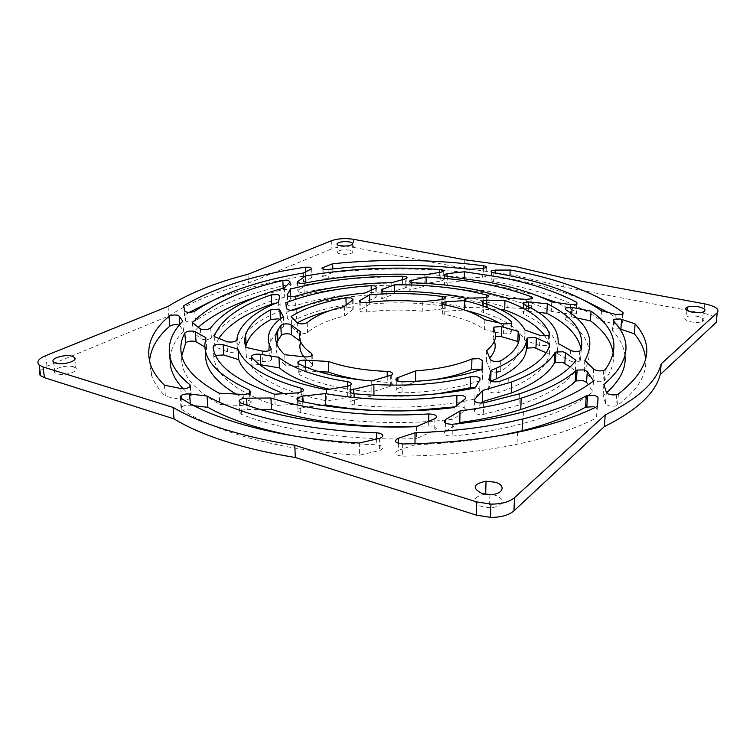 <?xml version="1.0" encoding="UTF-8"?>
<svg xmlns="http://www.w3.org/2000/svg" width="756" height="756" viewBox="0 0 756 756"><rect width="100%" height="100%" fill="white"/><g stroke="black" fill="none" stroke-linecap="round" stroke-linejoin="round"><path stroke-width="0.57" stroke-dasharray="3.78 2.83" d="M615.299 314.326L614.581 324.04L600.84 320.421C576.904 303.553 544.15 291.173 502.579 283.283L493.602 281.648C491.268 281.166 490.474 280.523 491.23 279.729L494.934 278.879L509.827 278.747L509.931 275.779M526.762 299.376L526.365 308.788L507.786 307.664L475.259 298.875C455.934 294.991 435.503 292.657 413.967 291.882C410.659 291.618 409.289 290.947 409.856 289.86L426.063 285.91L426.082 283.415M483.821 297.807L483.566 307.182L465.252 307.569L461.481 306.747C438.083 301.965 413.22 299.99 386.892 300.822C383.008 300.746 381.289 300.056 381.733 298.771L394.575 293.886L394.566 291.419M697.476 316.367C692.95 315.611 689.245 315.715 686.363 316.698C683.188 318.56 684.794 320.298 691.192 321.905C695.652 322.68 699.338 322.585 702.267 321.64C705.584 319.741 703.997 317.983 697.476 316.367M484.757 494.169C472.661 497.164 471.621 501.313 481.619 506.596L489.491 507.701C502.608 507.834 506.218 498.232 494.651 495.104L492.043 494.481M73.54 366.802C66.415 364.316 50.765 369.183 54.971 372.67L57.069 373.766C64.109 376.271 79.531 371.546 75.865 368.096L73.54 366.802M349.593 250.123C343.602 249.414 339.491 249.981 337.27 251.833C336.911 252.74 337.97 253.458 340.446 253.988C346.39 254.706 350.51 254.148 352.787 252.324C353.203 251.389 352.135 250.652 349.593 250.123M570.714 304.621L570.166 314.146L576.384 313.683L576.223 311.831L556.34 302.485M537.469 295.728L498.072 285.853L464.231 280.599L446.985 282.517L444.443 283.377C443.781 284.313 444.868 284.974 447.684 285.362L488.508 291.315C512.814 296.106 533.736 302.787 551.285 311.349L570.166 314.146M597.278 406.445L596.475 417.974L597.287 409.412L595.341 407.399M371.725 380.948L371.867 391.977L391.74 385.938C393.347 384.624 392.761 383.519 389.954 382.621L362.417 380.107M352.665 300.028L352.844 309.44L353.222 309.091L351.256 307.286L346.182 307.229L329.436 310.801M441.57 309.062L444.849 308.089C445.671 307.219 444.972 306.511 442.761 305.963L442.033 305.84C418.38 302.542 394.263 301.965 369.684 304.12L359.884 310.036C359.629 311.614 361.803 312.285 366.405 312.058C384.851 309.762 403.458 309.459 422.245 311.179L441.57 309.062L441.684 299.65M503.694 323.965L503.354 333.878L484.577 329.578C475.637 323.284 463.163 318.399 447.136 314.931L444.708 314.43C442.336 313.863 441.589 313.116 442.458 312.2L445.823 311.217L464.26 309.941M484.842 319.75L484.577 329.578M482.725 369.013L482.432 379.814L481.978 371.13L480.561 369.769M310.981 269.164L311.274 277.925L312.067 277.291L310.281 275.959L305.698 275.893C269.344 281.421 237.375 290.106 209.762 301.975M289.983 282.082L290.361 291.107L288.83 289.397L283.226 289.491L257.267 296.711M279.748 295.936L280.164 305.254L278.321 303.817L274.976 303.581M280.325 318.852L280.372 319.92L279.767 319.297M274.608 394.226L275.146 405.5L298.289 404.11L303.402 402.324C304.385 401.086 303.732 400.104 301.446 399.357L297.439 398.214M179.9 324.381L180.022 325.845L179.2 325.212M416.537 426.677L416.499 438.565L434.738 430.391C437.223 428.737 436.703 427.272 433.16 426.006L417.851 426.167M454.044 407.569L453.846 419.107L464.827 410.366C466.017 408.958 465.148 407.796 462.209 406.879L455.084 406.851M475.146 387.932L474.872 399.102L479.739 390.408C480.06 389.293 479.039 388.404 476.696 387.752L475.458 387.507M359.308 443.016L359.525 455.206L380.022 450.387C383.84 448.601 383.793 446.89 379.881 445.256L376.715 444.774C347.25 443.791 319.552 440.842 293.64 435.928M375.798 288.206L375.893 297.363L376.847 296.758L374.872 295.01L371.272 294.793C347.146 296.456 325.042 300.132 304.97 305.83M405.244 287.913L406.889 287.138C407.408 286.42 406.737 285.844 404.885 285.409L402.438 285.173C362.162 284.965 324.938 289.321 290.786 298.251L287.507 304.318C288.234 306.01 290.965 306.416 295.69 305.547C324.315 296.938 356.369 292.317 391.835 291.674L405.244 287.913L405.244 278.936M440.729 281.062L443.177 280.211C443.763 279.484 443.082 278.907 441.126 278.463L439.652 278.274C393.734 275.099 349.168 277.272 305.972 284.776L297.817 290.824C298.195 292.279 300.576 292.742 304.97 292.203C342.978 284.492 382.905 281.648 424.768 283.661L440.729 281.062L440.833 272.236M482.64 277.225L486.051 276.375C486.732 275.638 486.032 275.033 483.925 274.57L483.32 274.475C433.689 267.926 383.547 267.227 332.895 272.396L322.292 276.734C322.387 277.953 324.4 278.454 328.331 278.217C375.26 272.604 422.131 272.547 468.956 278.047L482.64 277.225L482.876 268.465M614.581 324.04L621.923 323.993L622.358 322.245L608.155 312.417M585.012 300.661C563.135 291.372 538.253 284.095 510.347 278.851L509.827 278.747M526.365 308.788L531.534 308.061C532.489 307.39 532.215 306.728 530.721 306.085L523.322 303.364M522.812 303.184L485.201 293.205C466.433 289.491 446.711 287.063 426.063 285.91M483.566 307.182L487.771 306.293C488.688 305.49 488.149 304.791 486.146 304.186L471.82 300.841C447.533 295.955 421.791 293.64 394.575 293.886M716.197 322.415C718.654 318.796 714.514 315.791 703.779 313.4L563.692 286.996L516.159 275.534L464.581 268.314L353.591 247.401C345.426 246.182 338.187 246.636 331.903 248.781L248.469 283.16C216.603 291.419 190.058 302.353 168.824 315.98L47.014 366.178L39.992 370.912M464.751 259.752L464.581 268.314M326.469 389.718L326.79 400.907L347.741 397.41L350.746 396.238C352.173 394.915 351.568 393.829 348.941 392.969L329.521 389.283M204.933 346.976L206.671 347.855L205.632 354.309L204.885 344.018M205.944 337.696L206.671 347.855M236.193 394.188L249.915 401.143L251.209 403.241C250.085 404.81 247.618 405.622 243.81 405.688L219.873 404.46L219.098 393.214M181.78 355.745L181.865 362.086C183.377 376.932 196.05 391.06 219.873 404.46M259.573 364.619C255.604 364.515 253.071 365.243 251.975 366.792L252.183 367.756C264.335 382.111 289.208 393.158 326.79 400.907M445.416 423.152L445.293 431.317C442.6 434.275 444.897 435.881 452.183 436.136C477.82 433.5 501.228 429.342 522.396 423.653M445.293 431.317L458.108 423.691M593.517 380.92L592.77 391.967L588.338 384.7M540.049 335.428L539.567 345.568L547.996 345.653L548.988 344.32L545.114 336.165M539.567 345.568L524.541 340.077C518.748 328.841 505.036 319.665 483.386 312.54C481.685 311.916 481.279 311.236 482.167 310.489L486.486 309.582L500.869 309.809M524.957 330.051L524.541 340.077M551.776 301.89L551.285 311.349M464.269 278.303L464.231 280.599M168.021 306.464L168.824 315.98M564.184 278.028L563.692 286.996M247.968 274.305L248.469 283.16M619.57 328.784L613.144 329.077L612.473 330.712C619.939 338.669 624.116 347.117 625.023 356.067M606.321 392.194L605.509 403.458C607.191 405.821 610.631 406.671 615.819 406L617.529 405.273C637.554 390.162 646.928 374.919 645.662 359.554M605.509 403.458L603.08 395.643L606.577 392.733M603.874 384.53L603.08 395.643M576.516 317.936L571.574 317.029L565.176 317.482L565.091 319.259C588.461 334.558 594.811 351.861 584.152 371.149L592.997 379.852C595.501 381.695 598.809 382.196 602.938 381.364L604.488 380.457C611.33 371.631 614.288 362.899 613.362 354.233M584.832 360.508L584.152 371.149M538.196 312.322L528.274 311.377L522.963 312.115L523.464 314.024C547.098 325.071 558.476 338.31 557.578 353.751L569.892 360.744C572.793 362.115 575.883 362.351 579.162 361.453L580.485 360.347L581.194 349.697M558.136 343.441L557.578 353.751M465.441 298.185L465.252 307.569M508.117 298.28L507.786 307.664M601.502 310.773L600.84 320.421M332.81 268.9L332.895 272.396M469.145 269.278L468.956 278.047M305.906 282.895L305.972 284.776M424.825 274.778L424.768 283.661M290.72 296.692L290.786 298.251M391.788 282.631L391.835 291.674M285.759 303.288L286.137 312.256L287.318 318.503C289.255 320.119 292.336 320.317 296.55 319.089C315.035 310.631 337.875 305.027 365.072 302.277L375.893 297.363M291.24 310.3L286.137 312.256M364.931 293.007L365.072 302.277M474.692 401.323L474.466 410.688C473.672 413.551 476.639 414.779 483.349 414.382L518.966 405.103C547.372 395.36 566.159 383.972 575.297 370.95L570.166 366.915M474.466 410.688L481.194 403.165M575.949 360.31L575.297 370.95M488.962 379.663L488.659 390.011C489.538 392.657 492.912 393.498 498.799 392.534L507.909 389.227C532.971 378.869 546.786 367.227 549.357 354.29L546.163 352.721M488.659 390.011L490.795 381.175M549.877 343.98L549.357 354.29M190.351 403.751L190.474 405.235C184.993 404.999 181.865 406.066 181.081 408.457L181.875 409.487C216.15 432.602 282.763 451.086 359.525 455.206M190.474 405.235L194.046 405.726M353.761 393.668L353.884 400.122L351.02 401.238C349.263 403.024 350.463 404.29 354.611 405.018C396.976 409.176 437.062 407.21 474.872 399.102M353.884 400.122L373.984 395.558C395.445 396.928 416.537 396.361 437.251 393.848M302.702 401.691L302.92 407.437L297.883 409.242C296.787 410.64 297.609 411.718 300.34 412.474C344.755 422.831 403.146 425.467 453.846 419.107M302.92 407.437L322.15 405.329M385.456 410.867L410.083 410.782M247.004 405.197L247.259 409.525C243.385 409.629 240.918 410.499 239.86 412.143L241.504 414.364C284.275 431.298 351.001 441.069 416.499 438.565M247.259 409.525L260.555 409.563M164.439 385.21L165.422 396.295L181.714 399.669C187.082 400.047 190.285 399.073 191.334 396.749L183.065 388.688M149.527 361.292L151.616 375.619C154.035 382.564 158.637 389.463 165.422 396.295M180.022 325.845L183.585 331.071C175.014 339.916 170.497 349.338 170.053 359.346M182.801 321.243L183.585 331.071M215.554 355.377L213.835 357.078C215.658 375.505 236.099 391.646 275.146 405.5M284.105 393.8L297.212 398.147M245.832 347.391L246.428 357.749L262.89 361.529C267.133 362.02 270.053 361.415 271.64 359.705L268.852 350.746M245.709 347.023L246.428 357.749M280.372 319.92L283.802 326.375L277.509 331.487M283.368 316.632L283.802 326.375M214.165 336.533L214.865 346.673L227.565 351.918C232.234 352.816 235.513 352.249 237.403 350.189L237.96 346.579C242.024 332.772 255.698 321.092 278.973 311.538L280.164 305.254M218.682 338.508L214.865 346.673M278.548 302.088L278.973 311.538M192.421 322.529L193.177 332.385L201.096 338.886C204.999 340.209 208.429 339.879 211.387 337.904C224.409 320.45 248.856 306.841 284.719 297.08L290.361 291.107M198.195 327.376L193.177 332.385M284.322 287.932L284.719 297.08M183.85 307.03L185.551 320.799C187.989 322.481 191.306 322.481 195.492 320.79C221.867 302.665 257.9 289.69 303.61 281.865L311.274 277.925M189.113 312.445L184.502 315.261M303.288 273.029L303.61 281.865M397.94 381.279L397.968 388.471L396.777 389.009C394.755 391.164 396.522 392.449 402.079 392.874C433.49 392.128 460.272 387.781 482.432 379.814M397.968 388.471L415.583 381.742L432.904 379.862M490.238 359.365L489.926 369.977C490.625 371.376 492.78 372.122 496.38 372.217M500.708 360.839L500.737 371.272C515.091 362.247 520.95 352.835 518.314 343.026M489.926 369.977L486.392 360.999L489.812 357.824M486.694 350.557L486.392 360.999M494.367 341.24L493.073 338.442L493.696 337.053L495.511 336.429M503.354 333.878L510.867 333.462L511.292 331.818L498.903 322.803M422.292 301.729L422.245 311.179M369.656 302.192L369.684 304.12M352.844 309.44L344.566 316.017C328.057 320.034 315.724 325.524 307.55 332.47C304.167 334.124 300.86 334.209 297.599 332.735L291.561 326.252L291.154 316.518M344.349 306.482L344.566 316.017M300.406 331.591L300.784 341.646M303.912 356.804L312.086 364.014L312.549 365.734C311.188 367.029 308.779 367.596 305.32 367.444L285.182 365.233L284.71 354.725M305.481 366.925L305.622 370.78C302.098 370.648 299.659 371.253 298.318 372.613L299.196 374.56C317.142 383.575 341.362 389.387 371.867 391.977M305.622 370.78L318.834 371.668M398.431 443.451L398.45 450.34C393.592 453.156 394.906 455.103 402.39 456.17C443.47 455.632 481.685 451.672 517.028 444.282C549.092 437.412 575.571 428.643 596.475 417.974M398.45 450.34L414.997 444.764C445.927 443.725 474.948 440.54 502.078 435.201M414.997 443.715L414.997 444.764M523.407 411.888L522.916 423.511C549.792 416.102 570.893 407.182 586.212 396.777M588.527 395.161L592.77 391.967M276.8 332.186L270.289 341.485L269.268 344.566M465.403 310.329L464.26 310.055M297.599 332.735L297.212 322.869L291.561 326.252M276.753 343.876C274.844 351.086 277.65 358.202 285.182 365.233M493.876 272.803L493.602 281.648M413.995 282.829L413.967 291.882M386.826 291.589L386.892 300.822M576.677 304.299L576.223 311.831M597.618 404.64L597.287 409.412M390.313 375.637L390.38 386.562M444.83 304.914L444.708 314.43M482.035 369.259L481.978 371.13M297.845 392.865L298.289 404.11M434.861 418.644L434.738 430.391M465.072 398.988L464.827 410.366M480.032 379.399L479.739 390.408M379.21 438.489L379.342 450.595M622.982 314.109L622.358 322.245M531.033 299.045L530.721 306.085M486.325 297.571L486.146 304.186M447.807 276.431L447.684 285.362M347.495 386.278L347.741 397.41M249.452 393.082L249.915 401.143M243.139 394.415L243.81 405.688M347.628 386.259L347.769 392.723M251.587 357.201L252.183 367.756M452.381 424.286L452.183 436.136M549.48 334.672L548.988 344.32M483.642 303.061L483.386 312.54M486.637 304.054L486.486 309.582M447.07 276.346L446.985 282.517M45.643 355.67L47.014 366.178M704.781 303.884L703.779 313.4M353.439 239.283L353.591 247.401M331.686 240.635L331.903 248.781M613.192 320.856L612.473 330.712M618.399 393.98L617.529 405.273M565.176 317.482L565.091 319.259M571.753 313.957L571.574 317.029M605.263 369.627L604.488 380.457M593.725 369.041L592.997 379.852M523.851 304.507L523.464 314.024M528.472 306.738L528.274 311.377M581.137 349.915L580.485 360.347M570.506 350.302L569.892 360.744M382.64 291.06L382.706 298.166M411.557 282.527L411.547 289.085M495.114 273.01L494.934 278.879M328.085 269.448L328.331 278.217M323.039 269.108L323.237 276.044M483.481 268.427L483.32 274.475M304.64 283.15L304.97 292.203M297.807 282.612L298.11 290.465M439.718 272.387L439.652 278.274M295.322 296.229L295.69 305.547M287.129 295.483L287.507 304.318M402.428 279.644L402.438 285.173M296.172 309.488L296.55 319.089M286.902 308.92L287.318 318.503M371.205 290.106L371.272 294.793M483.66 402.929L483.349 414.382M499.168 381.487L498.799 392.534M376.649 439.132L376.715 444.774M180.939 398.147L181.875 409.487M354.394 393.744L354.611 405.018M299.896 401.067L300.34 412.474M456.709 405.698L456.69 406.605M240.805 402.929L241.504 414.364M428.699 421.565L428.671 425.581M190.058 386.609L190.786 395.823M180.797 388.508L181.714 399.669M213.107 346.739L213.835 357.078M301.124 392.184L301.398 399.338M271.149 349.291L271.612 358.864M262.351 351.096L262.89 361.529M236.798 339.86L237.422 350.066M226.904 341.674L227.565 351.918M210.688 327.934L211.387 337.904M200.359 328.907L201.096 338.886M283.169 288.234L283.226 289.491M194.764 311.17L195.492 320.79M184.795 311.179L185.551 320.799M305.547 271.82L305.698 275.893M402.05 381.827L402.079 392.874M501.096 360.64L500.737 371.272M493.375 328.444L493.073 338.442M511.604 323.303L511.292 331.818M445.908 305.131L445.823 311.217M442.109 299.612L442.033 305.84M366.263 302.589L366.405 312.058M360.139 301.861L360.262 309.695M346.135 304.914L346.182 307.229M307.201 322.604L307.55 332.47M311.793 355.585L312.086 364.014M304.933 356.889L305.32 367.444M298.781 363.872L299.196 374.56M387.233 376.601L387.28 382.252M402.362 443.961L402.39 456.17M686.977 310.461L686.363 316.698M53.619 362.039L54.971 372.67M337.091 244.339L337.27 251.833M391.674 375.023L391.74 385.938M353.043 299.688L353.222 309.091M444.972 298.705L444.849 308.089M311.774 268.541L312.067 277.291M290.257 281.742L290.625 290.758M302.976 391.117L303.402 402.324M379.899 438.291L380.022 450.387M376.743 287.601L376.847 296.758M406.879 278.18L406.889 287.138M443.29 271.395L443.177 280.211M486.288 267.643L486.051 276.375M350.519 385.135L350.746 396.238M250.567 392.014L251.209 403.241M181.015 351.653L181.865 362.086M548.516 335.503L547.996 345.653M482.385 302.457L482.167 310.489M576.951 304.167L576.384 313.683M444.547 275.439L444.443 283.377M613.711 321.404L613.144 329.077M616.679 394.698L615.819 406M603.713 370.525L602.938 381.364M523.284 304.186L522.963 312.115M579.814 350.992L579.162 361.453M381.667 290.474L381.733 298.771M488.045 296.938L487.771 306.293M409.865 281.752L409.856 289.86M531.95 298.667L531.534 308.061M491.457 271.933L491.23 279.729M622.67 314.269L621.923 323.993M322.047 268.484L322.292 276.734M297.486 282.281L297.817 290.824M287.563 295.917L287.875 303.392M180.145 397.136L181.081 408.457M350.841 392.695L351.02 401.238M297.514 400.037L297.883 409.242M239.217 401.795L239.86 412.143M190.455 385.645L191.334 396.749M150.624 364.931L151.616 375.619M213.135 346.995L213.835 356.926M271.139 349.31L271.64 359.705M236.779 339.983L237.403 350.189M183.784 306.322L184.54 315.847M396.739 380.75L396.777 389.009M493.933 329.465L493.696 337.053M511.236 323.559L510.867 333.462M442.562 304.025L442.458 312.2M359.743 301.54L359.884 310.036M312.19 355.216L312.549 365.734M297.949 363.277L298.318 372.613M517.52 432.281L517.028 444.282M251.427 356.974L251.975 366.792M352.627 244.103L352.787 252.324M74.816 359.346L75.865 368.096M489.897 494.585L489.491 507.701M703.278 311.963L702.267 321.64M519.429 393.819L518.966 405.103M508.306 378.246L507.909 389.227M269.798 331.44L270.289 341.485M237.346 336.439L237.96 346.579"/><path stroke-width="1.13" d="M195.322 331.808L205.944 337.696L204.885 344.018C203.978 360.517 218.767 375.826 249.272 389.954L250.567 392.014C249.442 393.555 246.966 394.349 243.139 394.415L219.098 393.214C195.199 380.06 182.508 366.206 181.015 351.653C180.315 345.246 181.591 339.019 184.833 332.98C186.76 331.251 189.86 330.693 194.112 331.317L195.322 331.808L196.087 341.844L194.878 341.353C190.635 340.71 187.554 341.277 185.636 343.044L181.78 355.745M491.485 270.913L495.208 270.09L510.669 270.053C558.864 278.794 596.342 292.959 623.105 312.559L622.67 314.269L615.299 314.326L601.502 310.773C577.461 294.254 544.585 282.12 502.872 274.4L493.876 272.803C491.532 272.321 490.738 271.697 491.485 270.913L491.457 271.933M409.865 280.854L426.119 276.98C446.843 278.104 466.613 280.485 485.447 284.114C502.239 287.375 517.473 291.58 531.137 296.73C532.63 297.363 532.904 298.006 531.95 298.667L526.762 299.376L508.117 298.28L475.486 289.68C456.095 285.863 435.598 283.585 413.995 282.829C410.678 282.574 409.298 281.912 409.865 280.854L409.865 281.752M381.657 289.586L394.537 284.795C421.839 284.549 447.665 286.817 472.027 291.599L486.401 294.868C488.414 295.464 488.962 296.154 488.045 296.938L483.821 297.807L465.441 298.185L461.661 297.382C438.187 292.704 413.239 290.767 386.826 291.589C382.923 291.514 381.204 290.843 381.657 289.586L381.667 290.474M698.468 306.794C693.923 306.048 690.2 306.152 687.308 307.125C684.133 308.939 685.749 310.64 692.175 312.219C696.645 312.975 700.349 312.889 703.278 311.963C706.614 310.102 705.008 308.382 698.468 306.794M492.043 494.481L484.757 494.169M495.076 482.215L486.051 481.213C473.105 483.935 471.744 488.036 481.988 493.507L489.897 494.585C503.08 494.717 506.709 485.276 495.076 482.215M72.274 356.284C65.12 353.846 49.405 358.618 53.619 362.039L55.708 363.116C62.776 365.564 78.274 360.933 74.598 357.55L72.274 356.284M349.433 241.948C343.422 241.249 339.302 241.807 337.072 243.621C336.704 244.509 337.762 245.218 340.247 245.728C346.22 246.437 350.34 245.889 352.627 244.103C353.043 243.186 351.984 242.468 349.433 241.948M556.34 302.485L537.469 295.728M576.79 302.353C555.48 291.221 529.332 282.744 498.355 276.913L464.401 271.773L447.108 273.653L444.556 274.504C443.895 275.411 444.982 276.053 447.807 276.431L488.773 282.262C513.154 286.959 534.152 293.498 551.776 301.89L570.714 304.621L576.951 304.167L576.79 302.353L576.677 304.299M595.341 407.399L593.422 406.737L585.531 407.182C568.928 416.405 547.788 424.267 522.094 430.759L502.078 435.201M414.997 443.715L415.035 432.763L398.412 438.234C393.536 441.013 394.849 442.921 402.362 443.961C443.64 443.432 482.016 439.538 517.52 432.281C549.716 425.534 576.308 416.915 597.278 406.445L598.081 398.034C597.93 396.928 596.635 396.059 594.197 395.426L586.269 395.86L585.531 407.182M318.834 371.668L328.633 372.084L328.331 361.444L305.235 360.168C301.691 360.036 299.244 360.631 297.892 361.963L298.781 363.872C316.783 372.717 341.098 378.406 371.725 380.948L391.674 375.023C393.3 373.738 392.704 372.651 389.888 371.772L387.195 371.413L387.233 376.601M291.088 324.872L300.406 331.591C297.571 339.179 301.351 346.484 311.727 353.524L312.19 355.216C310.82 356.482 308.401 357.04 304.933 356.889L284.71 354.725C276.034 346.72 273.625 338.679 277.471 330.599L280.826 325.401C282.744 323.965 285.607 323.549 289.406 324.135L291.088 324.872L291.504 334.785L289.822 334.039C286.033 333.434 283.188 333.859 281.27 335.324L277.934 340.625L276.753 343.876M352.665 300.028L353.043 299.688L351.067 297.93L345.983 297.864C322.812 301.871 304.536 308.089 291.154 316.518L297.212 322.869C300.482 324.315 303.808 324.23 307.201 322.604C315.403 315.791 327.792 310.414 344.349 306.482L352.665 300.028M441.684 299.65L444.972 298.705C445.804 297.855 445.095 297.155 442.874 296.617L442.147 296.494C418.418 293.271 394.226 292.714 369.561 294.821L359.724 300.614C359.469 302.164 361.651 302.816 366.263 302.589C384.776 300.34 403.449 300.056 422.292 301.729L441.684 299.65M442.572 302.731L445.955 301.767L464.449 300.623C486.023 305.707 501.757 312.823 511.651 321.952L511.236 323.559L503.694 323.965L484.842 319.75C475.874 313.589 463.352 308.807 447.268 305.405L444.83 304.914C442.458 304.356 441.702 303.628 442.572 302.731L442.562 304.025M518.21 331.411L501.294 326.545L494.008 327.083L493.375 328.444C497.713 335.862 495.482 343.233 486.694 350.557L490.238 359.365C492.364 361.566 495.86 362.058 500.708 360.839L501.096 360.64C516.272 351.247 521.98 341.504 518.21 331.411L517.813 341.466L500.963 336.514L495.511 336.429M480.561 369.769L478.983 369.23L471.678 369.571C461.141 374.135 448.223 377.565 432.904 379.862M415.583 381.336L415.611 370.912L396.73 378.038C394.708 380.155 396.475 381.421 402.05 381.827C433.594 381.1 460.489 376.828 482.725 369.013L482.271 360.489L479.257 358.627L471.924 358.968L471.678 369.571M310.981 269.164L311.774 268.541L309.988 267.246L305.386 267.18C255.604 274.513 215.054 287.365 183.746 305.745L184.795 311.179C187.242 312.823 190.569 312.823 194.764 311.17C221.262 293.404 257.437 280.684 303.288 273.029L310.981 269.164M289.983 282.082L288.452 280.4L282.839 280.495C241.287 289.992 211.151 303.997 192.421 322.529L200.359 328.907C204.281 330.192 207.72 329.871 210.688 327.934C223.785 310.829 248.327 297.486 284.322 287.932L289.983 282.082M279.748 295.936L277.896 294.538L271.253 294.868C239.822 305.622 220.79 319.514 214.165 336.533L226.904 341.674C231.591 342.562 234.88 341.995 236.779 339.983L237.346 336.439C241.447 322.906 255.178 311.453 278.548 302.088L279.748 295.936M279.767 319.297L278.463 318.815L270.828 319.523C257.371 327.055 249.149 335.56 246.182 345.048L245.709 347.023M271.102 348.488C267.804 342.733 267.369 337.053 269.798 331.44C272.141 326.148 276.668 321.215 283.368 316.632L279.937 310.31L278.028 309.223L270.365 309.913C256.842 317.303 248.592 325.638 245.596 334.936C244.396 339.038 244.471 343.186 245.832 347.391L262.351 351.096C266.603 351.578 269.533 350.982 271.139 349.31L271.149 349.291M223.114 344.679L223.795 354.98L238.745 359.648L238.112 349.253L222.651 344.547C217.785 343.885 214.609 344.566 213.107 346.588L213.107 346.739C214.912 364.808 235.409 380.637 274.608 394.226L297.845 392.865L302.976 391.117C303.959 389.898 303.307 388.924 301.011 388.197L301.124 392.184M223.795 354.98L215.554 355.377M179.2 325.212L178.435 324.948C174.948 324.371 172.066 324.778 169.798 326.148C157.352 336.911 150.586 348.629 149.527 361.292M189.907 384.738C178.34 375.316 171.621 365.743 169.76 356.01C167.662 343.64 172.009 332.045 182.801 321.243L179.229 316.131L177.651 315.243C174.145 314.685 171.253 315.072 168.975 316.424C151.389 331.1 145.265 347.269 150.624 364.931C153.033 371.744 157.635 378.501 164.439 385.21L180.797 388.508C186.184 388.886 189.406 387.922 190.455 385.645L189.907 384.738L190.058 386.609M260.555 409.563L271.489 409.346L270.922 397.996L246.598 398.185C242.704 398.28 240.219 399.14 239.151 400.746L240.805 402.929C283.727 419.542 350.756 429.143 416.537 426.677L434.861 418.644C437.355 417.029 436.826 415.592 433.273 414.345L428.756 413.929L428.699 421.565M322.15 405.329L325.638 404.866L325.297 393.602L302.495 396.125L297.42 397.892C296.324 399.262 297.155 400.321 299.896 401.067C344.49 411.226 403.128 413.815 454.044 407.569L465.072 398.988C466.263 397.609 465.384 396.465 462.436 395.568L456.898 395.303L456.709 405.698M373.974 395.284L373.842 384.464L350.784 390.039C349.026 391.797 350.226 393.035 354.394 393.744C396.938 397.826 437.185 395.889 475.146 387.932L480.032 379.399C480.344 378.302 479.332 377.442 476.979 376.8L470.515 376.771L470.27 387.724L437.251 393.848M194.046 405.726L207.872 407.323L207.04 396.021L189.576 393.97C184.077 393.744 180.939 394.793 180.145 397.136L180.939 398.147C215.309 420.837 282.196 438.981 359.308 443.016L379.899 438.291C383.736 436.533 383.689 434.851 379.758 433.245L376.582 432.772L376.649 439.132M546.163 352.721L534.426 347.694L527.31 348.091L526.318 349.187C525.618 360.007 515.573 369.93 496.163 378.936L490.795 381.175M490.72 381.147L491.05 370.383L488.981 379.011C489.869 381.61 493.262 382.441 499.168 381.487L508.306 378.246C533.462 368.087 547.316 356.662 549.877 343.98L534.889 337.507L527.745 337.904L526.752 338.971L526.318 349.187M570.166 366.915L562.351 362.237L555.376 362.502L554.195 363.381C547.873 374.447 533.566 384.322 511.264 393.016L482.281 401.719L481.194 403.165M482.281 401.719L482.583 390.502L474.74 399.3C473.955 402.116 476.932 403.326 483.66 402.929L519.429 393.819C547.949 384.256 566.783 373.086 575.949 360.31L565.431 352.702L562.937 351.767L555.934 352.022L554.753 352.882L554.195 363.381M375.798 288.206L376.743 287.601L374.768 285.9L371.149 285.683C338.291 287.913 309.818 293.621 285.73 302.797L286.902 308.92C288.858 310.508 291.939 310.697 296.172 309.488C314.723 301.2 337.649 295.709 364.931 293.007L375.798 288.206M405.244 278.936L406.879 278.18C407.408 277.471 406.737 276.913 404.876 276.488L402.419 276.261C362.02 276.053 324.683 280.325 290.408 289.085L287.11 295.02C287.847 296.673 290.578 297.07 295.322 296.229C324.05 287.79 356.208 283.254 391.788 282.631L405.244 278.936M440.833 272.236L443.29 271.395C443.876 270.686 443.196 270.119 441.23 269.684L439.746 269.495C393.687 266.395 348.988 268.522 305.651 275.874L297.467 281.799C297.845 283.226 300.236 283.68 304.64 283.15C342.77 275.6 382.829 272.803 424.825 274.778L440.833 272.236M482.876 268.465L486.288 267.643C486.977 266.915 486.269 266.32 484.161 265.866L483.556 265.772C433.774 259.365 383.472 258.694 332.668 263.75L322.028 267.993C322.122 269.202 324.144 269.684 328.085 269.448C375.156 263.948 422.179 263.891 469.145 269.278L482.876 268.465M608.155 312.417L585.012 300.661M523.322 303.364L522.812 303.184M591.031 311.17L572.131 307.446L565.715 307.9L565.63 309.639C589.104 324.626 595.501 341.589 584.832 360.508L593.725 369.041C596.238 370.846 599.565 371.338 603.713 370.525L605.263 369.627C620.43 348.072 615.677 328.586 591.031 311.17L590.398 320.827L576.516 317.936M635.125 323.889L620.421 318.985L613.863 319.249L613.192 320.856C632.952 340.909 629.842 362.133 603.874 384.53L606.321 392.194C608.022 394.519 611.472 395.35 616.679 394.698L618.399 393.98C649.451 369.495 655.027 346.135 635.125 323.889L634.322 333.802L619.57 328.784M44.462 377.679L174.05 418.918L173.067 407.408C201.54 424.192 242.118 436.826 294.802 445.293L476.667 501.889L476.318 515.12L490.502 517.387C501.011 517.416 508.835 515.233 513.957 510.839L604.346 426.62L605.206 414.931C637.922 398.922 656.586 381.903 661.198 363.863L717.264 312.71C719.721 309.176 715.563 306.227 704.781 303.884L564.184 278.028L516.49 266.811L464.751 259.752L353.439 239.283C345.246 238.083 337.998 238.537 331.686 240.635L247.968 274.305C215.999 282.385 189.35 293.101 168.021 306.464L45.643 355.67C38.358 358.826 36.212 361.954 39.208 365.044L43.045 366.953L44.462 377.679L40.635 375.732C39 374.296 38.792 372.689 39.992 370.912M588.338 384.7L586.562 382.366L583.263 380.731L576.441 380.854L575.165 381.553C563.541 392.232 545.397 401.559 520.733 409.525C502.768 415.205 482.451 419.542 459.79 422.566L458.108 423.691M459.79 422.566L460.017 410.962L445.464 419.552C442.751 422.453 445.057 424.031 452.381 424.286C478.35 421.678 502.031 417.539 523.407 411.888C554.649 403.402 578.009 393.082 593.517 380.92L587.27 371.508L583.963 369.911L577.111 370.024L575.826 370.705L575.165 381.553M260.31 354.29L260.858 364.789L279.436 367.898L278.955 357.342L260.31 354.29C255.878 353.827 252.901 354.479 251.389 356.256L251.587 357.201C263.768 371.281 288.726 382.12 326.469 389.718L347.495 386.278L350.519 385.135C351.946 383.84 351.342 382.772 348.705 381.931L347.533 381.685L347.628 386.259M196.087 341.844L204.933 346.976M205.632 354.309C204.904 368.172 215.091 381.468 236.193 394.188M279.436 367.898C289.898 376.753 306.586 383.878 329.521 389.283M278.955 357.342C292.525 368.446 315.384 376.564 347.533 381.685M460.017 410.962C482.772 407.994 503.175 403.732 521.205 398.166C545.974 390.342 564.174 381.185 575.826 370.705M540.049 335.428L548.516 335.503L549.508 334.199C544.755 320.601 529.918 309.374 504.98 300.51L486.751 300.16L482.422 301.049C481.525 301.776 481.931 302.447 483.642 303.061C505.367 310.036 519.136 319.032 524.957 330.051L540.049 335.428M504.98 300.51L504.649 309.941L500.869 309.809M464.401 271.773L464.269 278.303M173.067 407.408L43.045 366.953M174.05 418.918C202.447 436.023 242.865 448.884 295.312 457.512L294.802 445.293M476.318 515.12L295.312 457.512M476.667 501.889L490.918 504.11C501.493 504.139 509.346 501.993 514.496 497.675L513.957 510.839M605.206 414.931L514.496 497.675M604.346 426.62C636.958 410.319 655.584 392.969 660.215 374.579L661.198 363.863M717.264 312.71L716.197 322.415L660.215 374.579M645.662 359.554C644.953 350.51 641.173 341.929 634.322 333.802M613.362 354.233C611.793 342.024 604.138 330.892 590.398 320.827M528.68 301.918L523.35 302.646L523.851 304.507C547.59 315.328 559.015 328.312 558.136 343.441L570.506 350.302C573.417 351.653 576.526 351.88 579.814 350.992L581.137 349.915C584.615 332.13 573.35 316.764 547.325 303.808L528.68 301.918L528.472 306.738M547.325 303.808L546.853 313.305L538.196 312.322M581.194 349.697C578.548 335.787 567.104 323.662 546.853 313.305M394.537 284.795L394.566 291.419M426.119 276.98L426.082 283.415M510.149 269.958L509.931 275.779M332.668 263.75L332.81 268.9M305.651 275.874L305.906 282.895M290.408 289.085L290.72 296.692M285.73 302.797L285.759 303.288M304.97 305.83L291.24 310.3M482.583 390.502L511.689 381.96C534.067 373.426 548.421 363.74 554.753 352.882M491.05 370.383L496.512 368.144C515.989 359.308 526.063 349.584 526.752 338.971M373.842 384.464C409.005 386.486 441.23 383.916 470.515 376.771M475.458 387.507L470.27 387.724M325.638 404.866C344.377 408.297 364.316 410.3 385.456 410.867M410.083 410.782L455.084 406.851M325.297 393.602C368.248 400.954 412.115 401.521 456.898 395.303M271.489 409.346C310.073 421.942 364.827 428.52 417.851 426.167M270.922 397.996C312.275 411.236 372.339 417.605 428.756 413.929M238.745 359.648C243.281 372.481 258.401 383.859 284.105 393.8M238.112 349.253C243.819 364.761 264.77 377.735 300.964 388.187M274.976 303.581L271.706 304.158C245.861 313.23 228.18 324.683 218.682 338.508M257.267 296.711C231.979 304.829 212.285 315.054 198.195 327.376M183.746 305.745L183.85 307.03M209.762 301.975L189.113 312.445M415.611 370.912C438.31 369.174 457.078 365.195 471.924 358.968M496.38 372.217L500.349 371.48M489.812 357.824C494.821 352.315 496.342 346.787 494.367 341.24M464.449 300.623L464.26 309.941M369.561 294.821L369.656 302.192M291.504 334.785L300.491 341.457M300.69 341.92C298.96 346.891 300.028 351.852 303.912 356.804M328.633 372.084C338.282 375.609 349.537 378.284 362.417 380.107M328.331 361.444C344.547 367.161 364.175 370.478 387.195 371.413M260.858 364.789L259.573 364.619M522.396 423.653L522.916 423.511M586.212 396.777L588.527 395.161M545.114 336.165C537.592 325.76 524.106 317.019 504.649 309.941M606.577 392.733C620.081 380.514 626.233 368.295 625.023 356.067M207.872 407.323C229.106 419.353 257.692 428.888 293.64 435.928M207.04 396.021C242.459 415.942 306.36 430.74 376.582 432.772M170.053 359.346L170.667 366.537C172.094 373.955 176.233 381.345 183.065 388.688M277.509 331.487L276.8 332.186M269.268 344.566L268.852 350.746M518.314 343.026L517.813 341.466M498.903 322.803C489.793 317.756 478.624 313.598 465.403 310.329M329.436 310.801C316.821 314.014 306.076 318.03 297.193 322.85M415.035 432.763C454.413 431.411 490.266 426.828 522.594 418.994C548.393 412.625 569.618 404.914 586.269 395.86M598.081 398.034L597.618 404.64M501.738 326.649L501.398 336.618M482.271 360.489L482.035 369.259M279.937 310.31L280.325 318.852M179.229 316.131L179.9 324.381M536.401 337.96L535.928 348.157M565.431 352.702L564.836 363.192M623.105 312.559L622.982 314.109M531.137 296.73L531.033 299.045M486.401 294.868L486.325 297.571M621.63 319.297L620.884 329.115M587.27 371.508L586.562 382.366M249.272 389.954L249.452 393.082M184.833 332.98L185.636 343.044M445.464 419.552L445.416 423.152M549.508 334.199L549.48 334.672M486.751 300.16L486.637 304.054M447.108 273.653L447.07 276.346M572.131 307.446L571.753 313.957M382.621 288.99L382.64 291.06M411.557 280.089L411.557 282.527M495.208 270.09L495.114 273.01M322.982 267.322L323.039 269.108M483.556 265.772L483.481 268.427M297.76 281.449L297.807 282.612M439.746 269.495L439.718 272.387M402.419 276.261L402.428 279.644M371.149 285.683L371.205 290.106M474.74 399.3L474.692 401.323M488.981 379.011L488.962 379.663M189.576 393.97L190.351 403.751M353.666 388.943L353.761 393.668M302.495 396.125L302.702 401.691M246.598 398.185L247.004 405.197M168.975 316.424L169.798 326.148M270.365 309.913L270.828 319.523M271.253 294.868L271.706 304.158M282.839 280.495L283.169 288.234M305.386 267.18L305.547 271.82M397.93 377.509L397.94 381.279M511.651 321.952L511.604 323.303M445.955 301.767L445.908 305.131M442.147 296.494L442.109 299.612M360.111 300.283L360.139 301.861M345.983 297.864L346.135 304.914M280.826 325.401L281.27 335.324M311.727 353.524L311.793 355.585M305.235 360.168L305.481 366.925M398.412 438.234L398.431 443.451M687.308 307.125L686.977 310.461M486.051 481.213L485.673 494.093M337.072 243.621L337.091 244.339M521.205 398.166L520.733 409.525M577.111 370.024L576.441 380.854M482.422 301.049L482.385 302.457M444.556 274.504L444.547 275.439M39.208 365.044L40.635 375.732M490.918 504.11L490.502 517.387M613.863 319.249L613.711 321.404M565.715 307.9L565.611 309.62M523.35 302.646L523.284 304.186M322.028 267.993L322.047 268.484M297.467 281.799L297.486 282.281M287.488 294.122L287.563 295.917M511.689 381.96L511.264 393.016M555.934 352.022L555.376 362.502M496.512 368.144L496.163 378.936M527.745 337.904L527.31 348.091M350.784 390.039L350.841 392.695M297.42 397.892L297.514 400.037M239.151 400.746L239.217 401.795M245.596 334.936L246.182 345.048M396.73 378.038L396.739 380.75M494.008 327.083L493.933 329.465M359.724 300.614L359.743 301.54M297.892 361.963L297.949 363.277M587.573 395.36L586.826 406.681M251.389 356.256L251.427 356.974M74.598 357.55L74.816 359.346M169.76 356.01L170.667 366.537M277.471 330.599L277.934 340.625M522.594 418.994L522.094 430.759"/></g></svg>
